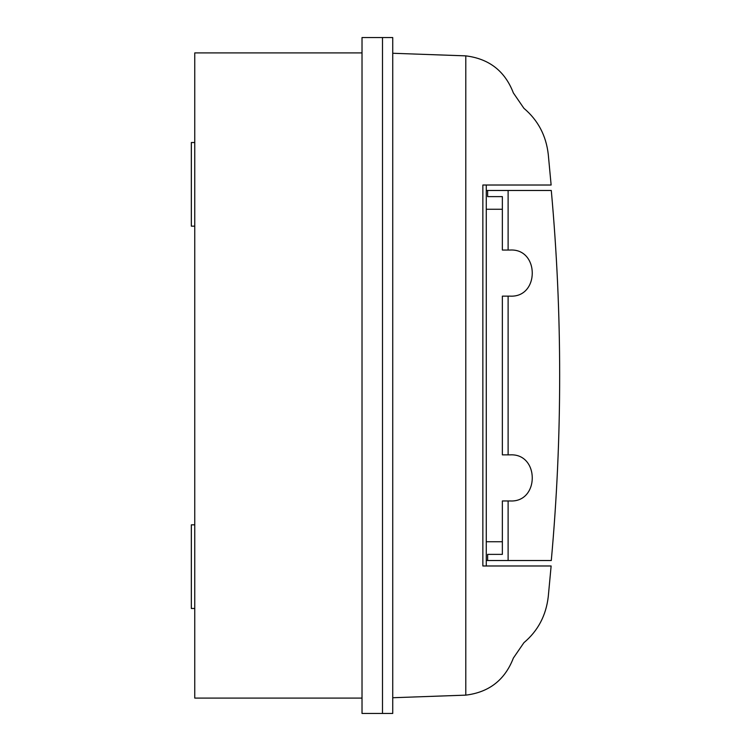 <?xml version="1.0" encoding="UTF-8"?>
<svg xmlns="http://www.w3.org/2000/svg" width="751" height="751" viewBox="0 0 751 751"><rect width="100%" height="100%" fill="white"/><g stroke="black" fill="none" stroke-linecap="round" stroke-linejoin="round"><path stroke-width="1.13" d="M382.503 713.45L382.503 37.55L392.735 37.55L392.735 713.45L382.503 713.45L382.503 37.55L362.02 37.55L362.02 713.45L382.503 713.45M482.855 565.982L482.855 185.018L551.131 185.018L548.277 154.481C546.146 135.631 538.026 120.235 523.907 108.304L513.355 92.917C505.001 71.12 489.145 58.766 465.789 55.865L465.789 695.135C489.07 692.291 504.925 679.946 513.355 658.083L523.907 642.696C537.969 630.859 546.099 615.473 548.277 596.519L551.131 565.982L482.855 565.982M486.272 565.982L486.272 185.018M392.735 697.735L465.789 695.135M392.735 53.265L465.789 55.865M487.634 196.621L502.363 196.621L487.634 196.621L487.634 190.482L551.29 190.482C562.461 313.824 562.461 437.176 551.29 560.518L486.272 560.518M487.634 190.482L486.272 190.482M508.117 190.482L508.117 250.045L510.042 250.045C539.631 248.252 539.716 297.865 510.042 296.129L508.117 296.129L508.117 454.871L510.042 454.871C539.631 453.069 539.716 502.691 510.042 500.955L508.117 500.955L508.117 560.518M502.363 196.621L502.363 250.045L508.117 250.045M508.117 500.955L502.363 500.955L502.363 554.379L487.634 554.379L487.634 560.518M487.634 554.379L502.363 554.379M508.117 296.129L502.363 296.129L502.363 454.871L508.117 454.871M194.753 524.846L191.336 524.846L191.336 608.479L194.753 608.479M194.753 142.521L191.336 142.521L191.336 226.154L194.753 226.154M362.02 698.092L194.753 698.092L194.753 52.908L362.02 52.908M486.272 209.257L502.363 209.257M502.363 541.743L486.272 541.743"/></g></svg>
